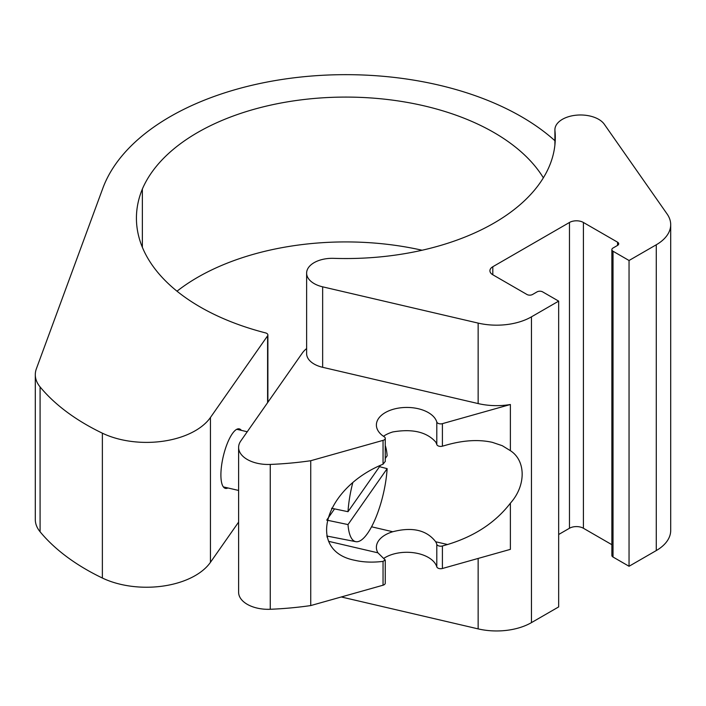 <?xml version="1.0" encoding="UTF-8"?>
<svg xmlns="http://www.w3.org/2000/svg" width="706" height="706" viewBox="0 0 706 706"><rect width="100%" height="100%" fill="white"/><g stroke="black" fill="none" stroke-linecap="round" stroke-linejoin="round"><path stroke-width="1.06" d="M380.41 465.395L348.005 511.7A52.826 16.159 -76.9 0 1 352.718 482.904M385.264 445.548A52.826 16.159 -76.9 0 1 387.144 455.776L385.264 458.468M385.176 461.521L383.049 464.204C324.036 488.314 305.76 551.068 355.039 560.343C363.449 562.276 372.786 562.62 383.049 561.376L385.176 559.973L377.913 552.824L328.59 541.325M306.625 348.543A39.421 22.76 0 0 0 302.212 353.194L240.764 441.012A29.564 17.068 0 0 0 238.61 447.401L238.61 592.246A29.564 17.068 0 0 0 270.257 609.278A236.528 136.558 0 0 0 310.737 605.572L383.049 585.212A3.945 2.277 0 0 0 385.264 583.165L385.264 559.973M238.61 447.401A29.564 17.068 0 0 0 270.257 464.433A236.528 136.558 0 0 0 310.737 460.727L383.049 440.367A3.945 2.277 0 0 0 385.264 438.32A3.945 2.277 0 0 0 384.24 436.793A30.429 17.571 0 0 1 376.386 425.012A30.429 17.571 0 0 1 404.194 407.503A30.429 17.571 0 0 1 436.793 421.994A3.945 2.277 0 0 0 442.406 423.653L510.385 404.512L510.385 450.684L502.275 445.698L492.347 442.344C479.056 439.379 464.124 440.182 447.533 444.736L442.406 446.183A3.945 2.277 180 0 1 436.793 444.524A30.429 17.571 180 0 0 435.681 441.974C426.636 431.922 412.33 428.586 392.757 431.957A30.429 17.571 180 0 0 383.464 436.282M436.793 544.308A3.945 2.277 0 0 0 442.406 545.967L447.533 544.52L435.681 541.758A30.429 17.571 0 0 1 436.793 544.308L436.793 566.839A30.429 17.571 0 0 0 414.89 552.913A30.429 17.571 0 0 0 383.729 558.411M435.681 541.758C426.662 530.047 412.357 526.711 392.757 531.742A30.429 17.571 0 0 0 376.386 547.327A30.429 17.571 0 0 0 377.913 552.824M436.793 566.839A3.945 2.277 0 0 0 442.406 568.498L510.385 549.356L510.385 503.175C495.453 522.555 474.503 536.339 447.533 544.52M510.385 503.175C526.164 485.649 526.005 460.665 510.385 450.684M341.298 596.967L478.147 628.887A49.279 28.452 0 0 0 531.45 622.621L558.667 606.913L558.667 301.127L542.64 291.878A3.945 2.277 0 0 0 537.063 291.878L532.536 294.49A3.945 2.277 0 0 1 526.958 294.49L492.814 274.775A9.858 5.692 0 0 1 489.92 270.751A9.858 5.692 0 0 1 492.814 266.727L569.468 222.469L569.468 528.256A9.858 5.692 0 0 1 583.403 528.256L611.864 544.688M569.468 222.469A9.858 5.692 0 0 1 583.403 222.469L617.556 242.184L617.556 245.406L613.02 248.018A3.945 2.277 0 0 0 611.864 249.633L611.864 555.41A3.945 2.277 0 0 0 613.02 557.025L629.046 566.274L629.046 260.496L656.271 244.779A49.279 28.452 0 0 0 670.7 224.667A49.279 28.452 0 0 0 667.108 214.006L604.283 124.23A25.628 14.791 0 0 0 575.637 115.254A25.628 14.791 0 0 0 554.907 129.772A25.628 14.791 0 0 0 554.951 130.619A209.523 120.964 0 0 1 555.295 137.582A209.523 120.964 0 0 1 333.717 258.343A25.628 14.791 0 0 0 306.625 273.116A25.628 14.791 0 0 0 322.651 286.83L478.147 323.101A49.279 28.452 0 0 0 531.45 316.844L558.667 301.127M306.625 273.116L306.625 353.582A25.628 14.791 0 0 0 322.651 367.305L478.147 403.576A49.279 28.452 0 0 0 510.385 404.512M629.046 566.274L656.271 550.565A49.279 28.452 0 0 0 670.7 530.444L670.7 224.667M617.556 245.406A3.945 2.277 0 0 0 618.703 243.799A3.945 2.277 0 0 0 617.556 242.184M611.864 249.633A3.945 2.277 0 0 0 613.02 251.239L629.046 260.496M558.667 534.495L569.468 528.256M554.907 140.715A248.353 143.389 0 0 0 301.277 76.98A248.353 143.389 0 0 0 102.838 188.237L36.377 368.77A49.279 28.452 0 0 0 35.3 374.683L35.3 519.528A49.279 28.452 0 0 0 40.083 531.759A236.528 136.558 0 0 0 102.37 578.029A68.985 39.827 0 0 0 210.45 562.329L238.61 522.096M35.3 374.683A49.279 28.452 0 0 0 40.083 386.914A236.528 136.558 0 0 0 102.37 433.184A68.985 39.827 0 0 0 210.45 417.484L267.592 335.835A3.945 2.277 0 0 0 267.883 334.979A3.945 2.277 0 0 0 265.544 332.897A217.51 125.58 0 0 1 136.426 218.163A217.51 125.58 0 0 1 142.365 189.023L142.365 247.303M422.091 250.233A209.523 120.964 0 0 0 177.003 291.199M227.914 487.961A30.552 9.346 -76.9 0 1 225.408 488.375A30.552 9.346 -76.9 0 1 220.899 474.979A30.552 9.346 -76.9 0 1 227.27 443.527A30.552 9.346 -76.9 0 1 239.29 428.877A30.552 9.346 -76.9 0 1 241.364 430.378M543.364 177.815A209.523 120.964 0 0 0 335.641 97.225A209.523 120.964 0 0 0 142.365 189.023M310.737 460.727L310.737 605.572M327.072 537.195L327.769 536.207M387.144 468.652A52.826 16.159 -76.9 0 1 355.753 541.661A52.826 16.159 -76.9 0 1 348.005 524.576L387.144 468.652L379.51 466.684M331.555 508.249L348.005 511.7M348.005 524.576L326.693 520.101M327.213 519.36L334.547 508.876M383.049 561.376L383.049 585.212M383.049 440.367L383.049 464.204M436.793 421.994L436.793 444.524M442.406 545.967L442.406 568.498M442.406 423.653L442.406 446.183M478.147 558.428L478.147 628.887M531.45 316.844L531.45 622.621M478.147 403.576L478.147 323.101M656.271 244.779L656.271 550.565M40.083 386.914L40.083 531.759M102.37 433.184L102.37 578.029M210.45 417.484L210.45 562.329M267.592 335.835L267.592 402.667M554.951 144.536L554.951 130.619M270.257 464.433L270.257 609.278M322.651 367.305L322.651 286.83M583.403 222.469L583.403 528.256M492.814 266.727L492.814 274.775M613.02 251.239L613.02 557.025M392.757 531.742L371.532 526.791M385.264 438.32L385.264 461.521M267.883 334.979L267.883 402.252M554.907 144.951L554.907 129.772M355.753 541.661L326.772 536.013M247.241 431.745L236.757 429.301M238.61 490.449L223.343 486.893"/></g></svg>
